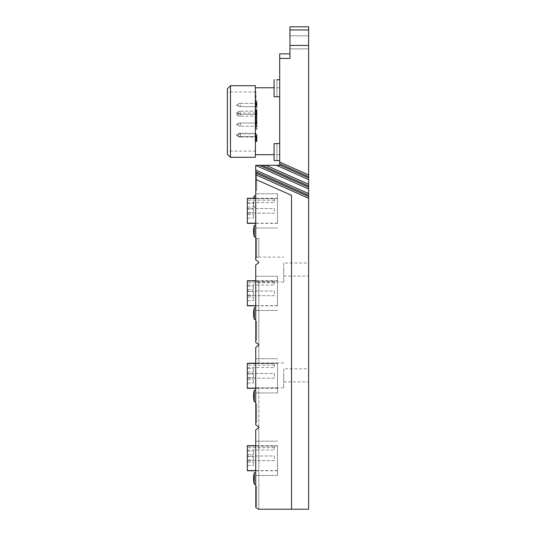 <?xml version="1.0" encoding="UTF-8"?>
<svg xmlns="http://www.w3.org/2000/svg" width="536" height="536" viewBox="0 0 536 536"><rect width="100%" height="100%" fill="white"/><g stroke="black" fill="none" stroke-linecap="round" stroke-linejoin="round"><path stroke-width="0.4" stroke-dasharray="2.68 2.01" d="M256.938 139.434L256 139.434L256 138.837L256.938 139.192L256.938 138.837L256.938 139.434L256 139.434L256 138L256 140.264L256 139.434L256.938 139.434L256.938 140.03L256.938 138L256.938 140.264L256.938 139.434L256 139.434L256.938 139.434M256.938 140.385L256 140.03L256 140.74L256.938 140.385M256.938 140.861L256 140.74L256.938 140.861M256.938 137.645L256.938 137.049L256.938 137.645L256 138L256 137.049L256 137.645L256.938 137.645M256.938 137.049L256.938 135.856L256.938 137.049L256 137.049L256 135.856L256 137.524L256 137.049L256.938 137.049M256.938 135.735L256.938 136.097L256.938 135.38L256 136.097L256 135.38L256.938 135.735M256.938 135.26L256 135.38L256.938 135.26M256.938 137.765L256 137.524L256 137.879L256.938 137.765M256.938 138.476L256.938 138.837L256.938 138.362L256 138.837L256 138.362L256.938 138.476M256.938 138L256 138L256.938 138M256.938 138.121L256 138.121L256.938 138.121M256.938 136.693L256 136.693L256.938 136.693M256.938 138.63L256.938 136.01L256 136.097L256 138.389L256 136.01L256.938 136.097L256.938 137.316L256 137.316L256.938 136.961L256 136.961L256.938 136.961L256.938 138.985L256.938 138.154L256.938 138.63L256 138.63L256 138.154L256 140.057L256 138.389L256 139.702L256 138.63L256.938 138.63L256 138.63M256.938 135.38L256 135.38L256.938 135.38M256.938 138.241L256 138.241L256.938 138.241M256.938 138.596L256 138.596L256.938 138.596M256.938 139.072L256 139.072L256.938 139.072M256.938 140.03L256 140.03L256.938 140.03M256.938 140.74L256 140.74L256.938 140.74M256 121.505L256 91.937L256 121.505M256 140.653L256 139.702L256 140.894L256.938 140.653L256.938 140.057L256.938 141.129L256.938 140.298L256.938 140.894L256 140.653M256 141.491L256 141.129L256 141.611L256.938 141.129L256.938 141.611L256 141.491M256 138.033L256.938 138.154L256 138.033M256 136.6L256.938 136.6L256 136.6M256.938 121.639L256.938 123.401L256 123.401L256.938 123.401L256.938 117.799L256.938 122.59L256 122.59L256 116.989L256 123.401L256 117.799L256 123.046L256 122.57L256.938 122.59L256.938 116.989L256 116.989L256 119.253L256 116.989L256.938 116.989L256.938 121.639L256 121.639L256 120.211L256 122.844L256 117.237L256 122.844L256 117.237L256 121.886L256.938 121.639L256.938 120.922L256.938 121.759L256 121.759L256.938 121.759L256.938 120.325L256 120.325L256.938 120.325L256.938 120.922L256.938 117.826L256.938 120.325L256.938 119.253L256 119.253L256.938 119.253L256.938 117.947L256.938 121.88L256 121.639M256.938 121.759L256.938 122.804L256.938 121.853L256.938 122.57L256 122.57L256.938 122.59L256.938 123.28L256 123.28L256.938 123.28L256.938 121.759L256 121.759M256 122.449L256 122.094L256 122.684L256.938 122.449M256 122.804L256.938 122.804L256 122.804M256 126.221L256 123.012L256 126.221L256 123.012L256 126.221L256 123.012L256 126.221L256 123.012L256 126.221L240.329 126.221L256 126.221M256 116.258L256 113.056L256 116.258L240.329 116.258L240.329 113.056L256 113.056M256 137.109L256 133.906L256 137.109L240.329 137.109L240.329 133.906L256 133.906M256 136.492L256 133.283L256 136.492L256 133.283L256 136.492L256.938 136.486L240.329 136.492L256 136.492M256.938 114.878L256.938 110.831L256.938 114.403L256 114.403L256 111.186L256 114.403L240.329 114.389L256.938 114.403L256.938 113.21L256.938 114.878L256 114.878L256 115.475L256 114.047L256 114.878M256 106.61L256 103.408L256 106.61L256 103.408L256 106.61L240.329 106.61L256 106.61M256.938 139.34L256.938 140.177L256 140.177L256 134.576L256 140.177L256.938 140.177L256.938 134.576L256 134.576L256.938 134.576L256.938 139.226L256 139.226L256.938 139.226L256.938 138.389L256 138.389L256.938 138.389L256.938 139.34L256 139.34M256 121.129L256 121.726L256 121.129L256.938 121.129L256.938 121.726L256 121.726L256 124.707L256 121.726L256.938 121.726L256.938 124.707L256.938 121.129L256 121.129M256 125.183L256 124.707L256 125.424L256.938 125.183L256.938 124.707L256 124.707L256.938 124.707L256.938 126.375L256.938 125.183L256 125.183M256 125.9L256 125.424L256 126.375L256 125.9L256.938 125.9L256 125.9M256 126.61L256.938 126.375L256.938 126.731L256 126.61M256 125.779L256 125.424L256 126.02L256.938 126.02L256 125.779M256 126.134L256.938 126.02L256 126.134M256 110.416L256 111.247L256 110.054L256 110.416L256.938 110.416L256.938 110.054L256.938 111.247L256.938 110.416L256 110.416M256 111.723L256 111.247L256 112.084L256 111.723L256.938 111.723L256.938 111.247L256 111.247L256.938 111.247L256.938 112.084L256.938 111.723L256 111.723M256 112.319L256 113.036L256 112.319L256.938 112.319L256.938 113.036L256.938 112.56L256 112.56L256.938 112.319M256 113.511L256 113.036L256 113.753L256.938 113.511L256.938 113.036L256 113.036L256.938 113.036L256.938 114.704L256.938 113.511L256 113.511M256 114.228L256 113.753L256 114.704L256 114.228L256.938 114.228L256 114.228M256 114.945L256.938 114.704L256.938 115.059L256 114.945M256 114.108L256 113.753L256 114.349L256.938 114.349L256 114.108M256 114.463L256.938 114.349L256 114.463M256 109.82L256.938 110.054L256 110.054L256.938 110.054L256.938 109.579L256 109.82M256 109.458L256.938 109.579L256 109.458M256.938 104.875L256.938 102.611L256.938 106.188L256 106.188L256.938 106.188L256.938 102.972L256 102.972L256 108.212L256 102.972L256.938 102.972L256.938 100.587L256.938 105.237L256 105.237L256.938 105.237L256.938 106.068L256 105.713L256 106.068L256.938 105.713L256.938 107.615L256 107.615L256.938 107.615L256.938 108.212L256 108.212L256.938 108.212L256.938 105.116L256 105.471L256.938 105.471L256.938 104.875L256 104.875M256 100.587L256 102.255L256 100.587L256.938 100.587L256 100.587M256 103.327L256.938 103.327L256 103.327M256 104.044L256 103.569L256 104.044L256.938 104.044L256 104.044M256 103.086L256 103.569L256 102.731L256.938 103.086L256 103.086M256 102.611L256.938 102.611L256 102.611M256 115.716L256.938 115.716L256 115.716M256 115.119L256 115.475L256.938 115.119M256 115.957L256 115.475L256 116.312L256.938 115.957L256 115.957M256 116.433L256.938 116.433L256 116.433M256 111.783L256 113.21L256 111.542L256.938 111.783L256.938 112.138L256.938 111.542L256 111.783M256 110.945L256 111.307L256 110.831L256.938 110.945L256 110.945M256 129.411L256 128.814L256 129.411L256.938 129.411L256.938 128.814L256 128.814L256 123.809L256 128.814L256.938 128.814L256.938 123.809L256.938 129.411L256 129.411M227.371 88.822L227.371 154.18M230.48 85.713L230.48 157.296M255.377 157.296L255.377 85.713M255.377 121.216L255.377 154.676L255.377 121.216M279.685 121.216L279.685 154.676L279.685 121.216M279.685 163.761L308.629 176.645L308.629 179.614L276.476 165.296L279.685 165.296L279.685 53.875M279.685 143.507L279.685 160.626L279.685 143.507L279.685 160.626L274.084 160.539L274.084 143.601L274.084 160.539L276.884 160.539L276.884 143.507L274.084 143.601L276.884 143.601L276.884 160.539L274.084 160.539L274.084 143.601L274.084 160.539L274.084 143.601L276.884 143.601L276.884 160.539L276.884 143.507L279.685 143.507L279.685 160.626M279.685 96.828L279.685 79.71L279.685 96.828L279.685 79.71L279.685 96.828L274.084 96.735L274.084 79.797L276.884 79.797L276.884 96.735L276.884 79.797L276.884 96.735L274.084 96.735L276.884 96.735L276.884 79.804L274.084 79.804L274.084 96.735L274.084 79.804M274.084 160.539L274.084 143.601L274.084 160.539M308.629 176.645L308.629 26.8M308.629 179.614L308.629 184.284L265.99 165.296L255.726 165.296L255.726 179.399L291.51 195.332L291.51 509.2L258.392 509.2L255.726 507.331L258.834 509.2L255.726 507.331L255.726 429.839L258.834 427.661L258.834 509.2L258.834 427.038L255.726 424.86L255.726 347.362L258.834 345.184L258.834 362.926L255.726 363.173L255.726 387.568L258.834 387.816L255.726 387.568L255.726 363.173L258.834 362.926L258.834 345.184L255.726 347.362L255.726 363.173L255.726 347.362L258.834 345.184L258.834 344.561L255.726 342.383L255.726 264.885L258.834 262.707L255.726 264.885L258.834 262.707L258.834 262.091L255.726 259.906L255.726 179.399L291.51 195.332L291.51 509.2L308.629 509.2L308.629 196.585L255.726 173.028L255.726 171.842L255.726 190.515L255.726 174.729L308.629 198.287M262.164 165.296L308.629 185.985L308.629 184.284M308.629 185.985L308.629 187.245L259.33 165.296M255.726 165.389L308.629 188.947L308.629 187.245M308.629 188.947L308.629 193.617L255.726 170.059M255.726 171.761L308.629 195.318L308.629 193.617M308.629 195.318L308.629 196.585M308.629 42.364L308.629 35.825L308.629 42.364M308.629 263.022L308.629 276.094L308.629 263.022L283.732 263.022L283.732 276.094L283.732 263.022M308.629 368.835L308.629 381.907L308.629 368.835L283.732 368.835L283.732 381.907L283.732 368.835M289.956 48.897L308.629 48.897L289.956 48.897L289.956 35.825L289.956 48.897L308.629 48.897L289.956 48.897M289.956 26.8L289.956 58.431L289.956 53.875L289.956 58.431L279.685 58.431M308.629 174.944L279.685 162.06M276.476 165.296L265.99 165.296M255.726 257.36L255.726 238.902L255.726 257.575L255.726 238.902L255.726 257.575L255.726 238.902L256.657 238.902L256.657 238.279L258.834 238.279L256.657 238.279L256.657 238.902L255.726 238.902L255.726 257.36L258.834 257.113L255.726 257.36M255.726 217.194L255.726 223.03L255.726 217.194M255.726 189.215L255.726 194.87L255.726 189.215M255.726 196.792L255.726 196.009L255.726 196.792M255.726 197.69L255.726 197.308L255.726 197.69M255.726 225.361L254.272 225.361L255.726 225.361L254.272 225.361L254.272 236.879L255.726 236.879L255.726 225.361L255.726 236.879L255.726 225.361L255.726 236.879L255.726 225.361L255.726 236.879L255.726 225.361L255.726 236.879L254.272 236.879A23.343 23.343 0 0 1 253.548 231.117A23.343 23.343 0 0 0 254.272 236.879L254.272 225.361L254.272 236.879A23.343 23.343 0 0 1 253.548 231.117M255.726 207.311L255.726 195.794L255.726 207.311L254.272 207.311A23.343 23.343 0 0 1 253.783 198.28M255.726 210.889L255.726 193.771L255.726 210.889M255.726 259.906L258.834 262.091L258.834 262.707L258.834 262.091L255.726 259.906M258.834 427.038L258.834 387.816L258.834 427.038L255.726 424.86L255.726 387.568L255.726 424.86L258.834 427.038M255.726 429.839L258.834 427.661L255.726 429.839L255.726 507.331L255.726 429.839M255.726 403.849L255.726 422.522L255.726 403.849L255.726 422.522L255.726 403.849L256.657 403.849L255.726 403.849L256.657 403.849L256.657 422.522L255.726 422.522L256.657 422.522L256.657 403.849L256.657 422.522L255.726 422.522L256.657 422.522L256.657 403.849L255.726 403.849M255.726 401.826L255.726 390.308L255.726 401.826L255.726 390.308L255.726 401.826L255.726 390.308L255.726 401.826L255.726 390.308L255.726 401.826L254.272 401.826L254.272 390.308L254.272 401.826L254.272 390.308L254.272 401.826L254.272 390.308L254.272 401.826L255.726 401.826L254.272 401.826L254.272 390.308L255.726 390.308M255.726 353.78L255.726 362.772L255.726 353.78M255.726 352.882L255.726 353.532L255.726 352.882M255.726 383.622L255.726 387.977L255.726 383.622M255.726 375.837L255.726 392.955L255.726 375.837M283.732 375.374L283.732 387.823L283.732 375.374M283.732 381.907L308.629 381.907M255.726 387.977L255.726 381.753L255.726 387.977M255.726 361.74L255.726 361.231L255.726 361.74M258.834 344.561L258.834 282.003L255.726 281.755L255.726 264.885L255.726 281.755L258.834 282.003L258.834 344.561L255.726 342.383L255.726 281.755L255.726 342.383L258.834 344.561M255.726 319.356L254.272 319.356L255.726 319.356L255.726 307.838L255.726 319.356L255.726 307.838L255.726 319.356L255.726 307.838L255.726 319.356L255.726 307.838L255.726 319.356L254.272 319.356A23.343 23.343 0 0 1 254.272 307.838L254.272 319.356A23.343 23.343 0 0 1 254.272 307.838L254.272 319.356A23.343 23.343 0 0 1 254.272 307.838L255.726 307.838M255.726 273.615L255.726 280.295L255.726 273.615M255.726 270.023L255.726 280.295L255.726 270.023M255.726 302.398L255.726 299.276L255.726 302.398M255.726 293.366L255.726 276.248L255.726 293.366M255.726 340.052L255.726 321.372L255.726 340.052L255.726 321.372L255.726 340.052L256.657 340.052L255.726 340.052L256.657 340.052L256.657 321.372L255.726 321.372L256.657 321.372L256.657 340.052L256.657 321.372L255.726 321.372L256.657 321.372L256.657 340.052L255.726 340.052M283.732 269.554L283.732 282.003L283.732 269.554M258.834 257.113L258.834 238.279L258.834 257.113L283.732 257.106M255.726 299.276L255.726 305.5L255.726 299.276M255.726 278.626L255.726 278.244L255.726 278.626M255.726 301.071L255.726 302.311L255.726 301.071M255.726 304.649L255.726 303.014L255.726 304.649M255.726 301.929L255.726 304.461L255.726 301.929M277.507 293.366L277.507 276.248L277.507 293.366M277.507 284.402L277.507 305.647L277.507 284.402M247.317 280.75L247.317 291.028L274.399 291.028L274.399 295.698L247.317 295.698L274.399 295.698L274.399 291.028L247.317 291.028L247.317 305.647L247.317 281.105L247.317 305.815M247.317 297.614L247.317 300.535L247.317 297.614M247.317 286.613L247.317 289.534L247.317 286.613M247.317 292.113L247.317 295.035L247.317 292.113M253.541 300.039L253.541 297.112L253.541 300.039M253.541 289.031L253.541 286.11L253.541 289.031M253.541 294.532L253.541 291.611L253.541 294.532M283.732 276.094L308.629 276.094M254.272 319.356L254.272 307.838M277.507 302.17L277.507 280.918L277.507 302.17M247.317 281.172L274.399 281.172L274.399 282.707L274.399 281.172M274.399 281.105L247.317 281.105M247.317 284.361L247.317 282.707L247.317 284.361M274.399 284.361L274.399 282.707L274.399 284.361M255.726 386.938L255.726 384.399L255.726 386.938M255.726 357.88L255.726 354.041L255.726 357.88M255.726 387.2L255.726 385.485L255.726 387.2M255.726 384.165L255.726 382.61L255.726 384.165M277.507 375.837L277.507 392.955L277.507 375.837M277.507 384.64L277.507 363.388L277.507 384.64M247.317 363.643L274.399 363.643L274.399 365.183L274.399 363.582L247.317 363.582L247.317 388.292M247.317 363.227L247.317 373.505L274.399 373.505L274.399 378.175L247.317 378.175L274.399 378.175L274.399 373.505L247.317 373.505L247.317 388.124L247.317 363.582M247.317 382.51L247.317 379.589L247.317 382.51M247.317 371.508L247.317 368.587L247.317 371.508M247.317 377.009L247.317 374.088L247.317 377.009M274.399 366.832L274.399 365.183L274.399 366.832M253.541 380.091L253.541 383.012L253.541 380.091M253.541 369.09L253.541 372.011L253.541 369.09M253.541 374.59L253.541 377.512L253.541 374.59M277.507 366.872L277.507 388.124L277.507 366.872M255.726 484.303L255.726 472.786L255.726 484.303L255.726 472.786L255.726 484.303L254.272 484.303L254.272 472.786L254.272 484.303L254.272 472.786L254.272 484.303L254.272 472.786L254.272 484.303L255.726 484.303L255.726 472.786L254.272 472.786L254.272 484.303L255.726 484.303L255.726 472.786L255.726 484.303L255.726 472.786L254.272 472.786A23.343 23.343 0 0 0 253.548 478.548A23.343 23.343 0 0 1 254.272 472.786L255.726 472.786M255.726 486.326L255.726 506.326L255.726 486.326L255.726 506.326L255.726 486.326L256.657 486.326L256.657 506.326L255.726 506.326L256.657 506.326L256.657 486.326L255.726 486.326L256.657 486.326L256.657 506.326L255.726 506.326L256.657 506.326L256.657 486.326L255.726 486.326M255.726 441.698L255.726 434.971L255.726 441.698M255.726 464.23L255.726 470.454L255.726 464.23M255.726 458.313L255.726 475.432L255.726 458.313M277.507 458.313L277.507 475.432L277.507 458.313M277.507 449.349L277.507 470.601L277.507 449.349M247.317 445.704L247.317 455.982L274.399 455.982L274.399 460.652L247.317 460.652L274.399 460.652L274.399 455.982L247.317 455.982L247.317 470.601L247.317 446.059L247.317 470.762M247.317 462.568L247.317 465.489L247.317 462.568M247.317 451.56L247.317 454.481L247.317 451.56M247.317 457.061L247.317 459.988L247.317 457.061M253.541 464.987L253.541 462.065L253.541 464.987M253.541 453.985L253.541 451.057L253.541 453.985M253.541 459.486L253.541 456.565L253.541 459.486M291.51 509.2L291.51 195.332L255.726 179.399M255.726 440.11L255.726 439.339L255.726 440.11M255.726 438.448L255.726 439.976L255.726 438.448M255.726 435.627L255.726 436.257L255.726 435.627M255.726 440.88L255.726 441.651L255.726 440.88M255.726 444.217L255.726 443.446L255.726 444.217M255.726 445.115L255.726 444.726L255.726 445.115M253.548 478.548A23.343 23.343 0 0 1 254.272 472.786M255.726 469.415L255.726 466.876L255.726 469.415M277.507 467.117L277.507 445.865L277.507 467.117M247.317 446.12L274.399 446.12L274.399 447.661L274.399 446.12M274.399 446.059L247.317 446.059M247.317 449.309L247.317 447.661L247.317 449.309M274.399 449.309L274.399 447.661L274.399 449.309M255.726 467.962L255.726 469.677L255.726 467.962M255.726 467.258L255.726 465.081L255.726 467.258M255.726 219.525L255.726 217.656L255.726 219.525M255.726 220.537L255.726 222.252L255.726 220.537M256.657 190.515L255.726 190.515L256.657 190.515L256.657 171.842L255.726 171.842L256.657 171.842L256.657 190.515M254.272 195.794L254.272 198.28M255.726 236.879L254.272 236.879L254.272 225.361L254.272 236.879M277.507 210.889L277.507 193.771L277.507 210.889M277.507 201.925L277.507 223.177L277.507 201.925M247.317 198.28L247.317 208.558L274.399 208.558L274.399 213.228L247.317 213.228L274.399 213.228L274.399 208.558L247.317 208.558L247.317 223.177L247.317 198.635L247.317 223.338M247.317 215.144L247.317 218.065L247.317 215.144M247.317 204.136L247.317 207.057L247.317 204.136M247.317 209.636L247.317 212.564L247.317 209.636M253.541 217.562L253.541 214.641L253.541 217.562M253.541 206.561L253.541 203.633L253.541 206.561M253.541 212.062L253.541 209.141L253.541 212.062M256.657 238.902L255.726 238.902L256.657 238.902L255.726 238.902L256.657 238.902L256.657 257.575L255.726 257.575L256.657 257.575L256.657 238.902L256.657 257.575L255.726 257.575L256.657 257.575L256.657 238.902M277.507 219.693L277.507 198.441L277.507 219.693M247.317 198.695L274.399 198.695L274.399 200.236L274.399 198.695M274.399 198.635L247.317 198.635M247.317 201.884L247.317 200.236L247.317 201.884M274.399 201.884L274.399 200.236L274.399 201.884M289.956 35.825L308.629 35.825L289.956 35.825M256.938 139.702L256.938 140.298L256.938 139.702L256 139.702L256.938 139.702M256.938 141.015L256 140.894L256.938 141.015M256.938 136.72L256 136.72L256.938 136.72M256.938 136.961L256 136.961L256.938 136.961M256.938 137.316L256 137.316M256.938 137.678L256 137.678M256.938 138.154L256 138.154L256.938 138.154M256.938 138.509L256 138.509M256.938 138.985L256 138.985M256.938 139.581L256 139.581M256.938 140.057L256 140.057L256.938 140.057M256.938 141.129L256 141.129L256.938 141.129M256.938 141.611L256 141.611L256.938 141.611M256.938 137.558L256 137.558M256.938 136.124L256 136.124L256.938 136.124M256.938 136.01L256 136.01L256.938 136.01M256.938 139.347L256 139.347L256.938 139.347M256.938 138.75L256 138.75L256.938 138.75M256.938 139.943L256 139.943L256.938 139.943M256.938 140.298L256 140.298L256.938 140.298M256.938 140.894L256 140.894L256.938 140.894M256.938 120.808L256 120.808M256.938 117.464L256.938 117.826L256.938 117.109L256 117.464L256.938 117.464M256.938 116.989L256 116.989M256.938 117.706L256 117.706L256 120.211L256 117.585L256.938 117.706M256.938 122.007L256.938 122.844L256 122.844L256.938 122.844L256.938 117.237L256.938 121.886L256.938 121.056L256 121.056L256.938 121.056L256.938 122.844L256 122.844L256.938 122.844L256.938 117.237L256.938 122.007L256 122.007M256.938 120.922L256 120.922L256.938 120.922M256.938 121.283L256 121.283L256.938 121.283M256.938 122.114L256 122.114L256.938 122.094M256.938 122.476L256 122.476L256.938 122.476M256.938 118.657L256 118.657L256.938 118.657M256.938 118.302L256 118.302L256.938 118.302M256.938 117.826L256 117.826L256.938 117.826M256.938 117.109L256 117.109L256.938 117.109M256.938 120.211L256 120.211L256.938 120.211M256.938 121.88L256 121.88L256.938 121.886M256.938 119.374L256 119.374L256.938 119.374M256.938 117.947L256 117.947L256.938 117.947M256.938 117.585L256 117.585M256.938 117.237L256 117.237L256.938 117.237M256.938 117.799L256 117.799L256.938 117.799L256.938 118.396L256 118.396L256.938 118.396L256.938 121.377L256.938 117.799L256 117.799L256.938 117.799M256.938 121.612L256 121.612M256.938 121.853L256.938 121.377L256 121.377L256.938 121.377L256.938 121.853L256 121.853L256.938 121.853M256.938 122.684L256 122.684L256.938 122.684M256.938 122.57L256 122.57L256.938 122.57M256.938 123.046L256 123.046L256.938 123.046M256.938 123.401L256 123.401L256.938 123.401M256.938 121.015L256 121.015M256.938 118.396L256 118.396M240.329 123.012L256 123.012L240.329 123.012L256 123.012L240.329 123.012L240.329 126.221L240.329 123.012A4.67 4.67 -1.4 0 0 238.353 123.448A4.67 4.67 -1.4 0 1 240.329 123.012A4.67 4.67 -1.4 0 0 238.353 123.448A4.67 4.67 -1.4 0 1 240.329 123.012M238.353 125.779A4.67 4.67 178.6 0 0 240.329 126.221A4.67 4.67 178.6 0 1 238.353 125.779A4.67 4.67 178.6 0 0 240.329 126.221A4.67 4.67 178.6 0 1 238.353 125.779L238.353 123.448L238.353 125.779L238.353 123.448L238.353 125.779L238.353 123.448L238.353 125.779L237.066 125.183L237.066 124.051L237.066 125.183L237.066 124.051L237.066 125.183L237.066 124.051L237.066 125.183L238.353 125.779M238.353 113.491A4.67 4.67 0.6 0 1 240.329 113.056L240.329 116.258A4.67 4.67 -179.4 0 1 238.353 115.823L238.353 114.657L238.353 115.823L237.066 115.22L237.066 114.094L237.066 115.22A0.623 0.623 0 0 1 237.066 114.094L238.353 113.491L238.353 114.657L238.353 113.491M238.353 136.673A4.67 4.67 -179.4 0 0 240.329 137.109L240.329 133.906A4.67 4.67 0.6 0 0 238.353 134.342L238.353 136.673L238.353 134.342L237.066 134.945L237.066 136.07L237.066 134.945A0.623 0.623 0 0 0 237.066 136.07L238.353 136.673M240.329 133.283L256 133.283L240.329 133.283L240.329 136.492L240.329 133.283A4.67 4.67 -0.6 0 0 238.353 133.719A4.67 4.67 -0.6 0 1 240.329 133.283M238.353 136.05A4.67 4.67 179.4 0 0 240.329 136.492A4.67 4.67 179.4 0 1 238.353 136.05L238.353 133.719L238.353 136.05L237.066 135.454L237.066 134.322L237.066 135.454L238.353 136.05M240.329 111.186L256 111.186L240.329 111.186L240.329 114.389L240.329 111.186A4.67 4.67 -0.6 0 0 238.353 111.622A4.67 4.67 -0.6 0 1 240.329 111.186M238.353 113.954A4.67 4.67 179.4 0 0 240.329 114.389A4.67 4.67 179.4 0 1 238.353 113.954L238.353 111.622L238.353 113.954L237.066 113.351L237.066 112.225L237.066 113.351L238.353 113.954M240.329 103.408L256 103.408L240.329 103.408L240.329 106.61L240.329 103.408A4.67 4.67 -0.6 0 0 238.353 103.843A4.67 4.67 -0.6 0 1 240.329 103.408M238.353 106.175A4.67 4.67 179.4 0 0 240.329 106.61A4.67 4.67 179.4 0 1 238.353 106.175L238.353 103.843L238.353 106.175L237.066 105.572L237.066 104.446L237.066 105.572L237.066 105.009L237.066 105.572L238.353 106.175M256.938 138.389L256 138.389M256.938 125.424L256 125.424L256.938 125.424M256.938 126.02L256 126.02L256.938 126.02M256.938 126.375L256 126.375L256.938 126.375M256.938 126.731L256 126.731L256.938 126.731M256.938 124.345L256 124.345M256.938 121.726L256 121.726M256.938 110.175L256 110.175L256.938 110.175M256.938 109.579L256 109.579L256.938 109.579M256.938 110.771L256 110.771L256.938 110.771M256.938 110.53L256 110.53L256.938 110.53M256.938 110.295L256 110.295L256.938 110.295M256.938 110.054L256 110.054L256.938 110.054M256.938 111.964L256 111.964M256.938 112.084L256 112.084M256.938 112.794L256 112.794M256.938 113.753L256 113.753L256.938 113.753M256.938 114.349L256 114.349L256.938 114.349M256.938 114.704L256 114.704L256.938 114.704M256.938 115.059L256 115.059L256.938 115.059M256.938 112.681L256 112.681M256.938 102.972L256 102.972M256.938 102.255L256 102.255L256.938 102.255M256.938 105.116L256 105.116L256.938 105.116M256.938 105.592L256 105.592L256.938 105.592M256.938 106.068L256 106.068L256.938 106.068M256.938 106.188L256 106.188L256.938 106.188M256.938 104.641L256 104.641M256.938 104.165L256 104.165M256.938 103.569L256 103.569L256.938 103.569M256.938 102.731L256 102.731L256.938 102.731M256.938 103.207L256 103.207L256.938 103.207M256.938 103.924L256 103.924M256.938 104.279L256 104.279M256.938 104.52L256 104.52M256.938 105.237L256 105.237M256.938 113.927L256 113.927M256.938 113.572L256 113.572M256.938 112.855L256.938 112.138L256.938 112.855L256 112.855L256.938 112.855M256.938 111.428L256 111.542L256.938 111.428M256.938 112.975L256 112.975M256.938 112.379L256 112.379L256.938 112.379M256.938 111.307L256 111.307L256.938 111.307M256.938 110.831L256 110.831L256.938 110.831M256.938 113.21L256 113.21M256.938 114.047L256 114.047L256.938 114.047M256.938 115.475L256 115.475L256.938 115.475M256.938 116.312L256 116.312L256.938 116.312M256.938 115.836L256 115.836L256.938 115.836M256.938 114.764L256 114.764M256.938 113.806L256 113.451L256.938 113.806L256 113.806M256.938 114.289L256 114.289L256.938 114.289M256.938 112.5L256 112.5L256.938 112.5M256.938 112.138L256 112.138L256.938 112.138M256.938 111.542L256 111.542L256.938 111.542M256.938 113.451L256 113.451L256.938 113.451M256.938 113.692L256 113.692L256.938 113.692M256.938 123.809L256 123.809L256.938 123.809M256.938 128.814L256 128.814M256.938 135.976L256 135.976L256.938 135.976M256.938 135.856L256 135.856L256.938 135.856M256.938 136.211L256 136.211L256.938 136.211M256.938 137.524L256 137.524L256.938 137.524M256.938 137.879L256 137.879L256.938 137.879M256.938 140.144L256 140.144L256.938 140.144M256.938 140.264L256 140.264L256.938 140.264M256.938 139.789L256 139.789L256.938 139.789M256.938 138.837L256 138.837L256.938 138.837M256.938 138.362L256 138.362L256.938 138.362M308.629 45.439L289.956 45.439M308.629 177.912L279.685 165.021M274.399 282.707L247.317 282.707L274.399 282.707M274.399 365.183L247.317 365.183L274.399 365.183M274.399 447.661L247.317 447.661L274.399 447.661M274.399 200.236L247.317 200.236L274.399 200.236M289.956 29.942L308.629 29.942M238.353 103.843L238.353 105.009L238.353 103.843L237.066 104.446L237.066 105.009L237.066 104.446A0.623 0.623 0 0 0 237.066 105.572A0.623 0.623 0 0 1 237.066 104.446L238.353 103.843M238.353 111.622L238.353 112.788L238.353 111.622L237.066 112.225L237.066 112.788L237.066 112.225A0.623 0.623 0 0 0 237.066 113.351A0.623 0.623 0 0 1 237.066 112.225L238.353 111.622M238.353 123.448L238.353 124.613L238.353 123.448L237.066 124.051A0.623 0.623 0 0 0 237.066 125.183A0.623 0.623 0 0 1 236.704 124.613A0.623 0.623 0 0 0 237.066 125.183A0.623 0.623 0 0 1 237.066 124.051L238.353 123.448L237.066 124.051A0.623 0.623 0 0 0 236.704 124.613A0.623 0.623 0 0 1 237.066 124.051L238.353 123.448M238.353 133.719L238.353 134.884L238.353 133.719L237.066 134.322L237.066 134.884L237.066 134.322A0.623 0.623 0 0 0 237.066 135.454A0.623 0.623 0 0 1 237.066 134.322L238.353 133.719M256 91.937L227.371 91.937M256 151.072L227.371 151.072M279.685 87.763L274.084 87.763M279.685 154.676L274.084 154.676M283.732 387.823L258.834 387.823M283.732 362.926L258.834 362.926M283.732 282.003L258.834 282.003M277.507 276.248L255.726 276.248L277.507 276.248M277.507 310.485L255.726 310.485L277.507 310.485M277.507 305.647L255.726 305.647M277.507 280.75L255.726 280.75M247.317 300.535L253.541 300.535L247.317 300.535M247.317 297.112L253.541 297.112L247.317 297.112M247.317 289.534L253.541 289.534L247.317 289.534M247.317 286.11L253.541 286.11L247.317 286.11M247.317 295.035L253.541 295.035L247.317 295.035M247.317 291.611L253.541 291.611L247.317 291.611M277.507 305.815L255.726 305.815M277.507 280.918L274.399 280.918M247.317 285.045L274.399 285.045M277.507 358.725L255.726 358.725L277.507 358.725M277.507 392.955L255.726 392.955L277.507 392.955M277.507 388.292L255.726 388.292M277.507 363.388L274.399 363.388M247.317 367.515L274.399 367.515M247.317 383.012L253.541 383.012L247.317 383.012M247.317 379.589L253.541 379.589L247.317 379.589M247.317 372.011L253.541 372.011L247.317 372.011M247.317 368.587L253.541 368.587L247.317 368.587M247.317 377.512L253.541 377.512L247.317 377.512M247.317 374.088L253.541 374.088L247.317 374.088M277.507 388.124L255.726 388.124M277.507 363.227L255.726 363.227M277.507 441.195L255.726 441.195L277.507 441.195M277.507 475.432L255.726 475.432L277.507 475.432M277.507 470.601L255.726 470.601M277.507 445.704L255.726 445.704M247.317 465.489L253.541 465.489L247.317 465.489M247.317 462.065L253.541 462.065L247.317 462.065M247.317 454.481L253.541 454.481L247.317 454.481M247.317 451.057L253.541 451.057L247.317 451.057M247.317 459.988L253.541 459.988L247.317 459.988M247.317 456.565L253.541 456.565L247.317 456.565M277.507 470.762L255.726 470.762M277.507 445.865L274.399 445.865M247.317 449.992L274.399 449.992M277.507 193.771L255.726 193.771L277.507 193.771M277.507 228.008L255.726 228.008L277.507 228.008M277.507 223.177L255.726 223.177M277.507 198.28L255.726 198.28M247.317 218.065L253.541 218.065L247.317 218.065M247.317 214.641L253.541 214.641L247.317 214.641M247.317 207.057L253.541 207.057L247.317 207.057M247.317 203.633L253.541 203.633L247.317 203.633M247.317 212.564L253.541 212.564L247.317 212.564M247.317 209.141L253.541 209.141L247.317 209.141M277.507 223.338L255.726 223.338M277.507 198.441L274.399 198.441M247.317 202.568L274.399 202.568"/><path stroke-width="0.8" d="M227.371 121.505L227.371 88.822L230.48 85.713L230.48 157.296L227.371 154.18L227.371 121.505M230.48 85.713L255.377 85.713L255.377 157.296L230.48 157.296M255.726 165.389L255.726 170.059L308.629 193.617L308.629 188.947L255.726 165.389L259.33 165.296L308.629 187.245L308.629 176.645L279.685 163.761L279.685 53.875L289.956 53.875M279.685 163.761L279.685 165.296L265.99 165.296L308.629 184.284M276.884 79.71L279.685 79.71L276.884 79.804M279.685 96.828L274.084 96.735L274.084 79.804M279.685 160.626L274.084 160.539L274.084 143.601L279.685 143.507M279.685 162.06L308.629 174.944L308.629 26.8L289.956 26.8L289.956 29.942L308.629 29.942M279.685 58.431L289.956 58.431L289.956 29.942M308.629 196.585L308.629 195.318L255.726 171.761L255.726 259.906L258.834 262.091L258.834 262.707L255.726 264.885L255.726 342.383L258.834 344.561L258.834 345.184L255.726 347.362L255.726 424.86L258.834 427.038L258.834 427.661L255.726 429.839L255.726 507.331L258.392 509.2L308.629 509.2L308.629 198.287L255.726 174.729L255.726 173.028L308.629 196.585L308.629 198.287M308.629 193.617L308.629 195.318M308.629 187.245L308.629 188.947M308.629 174.944L308.629 176.645M259.33 165.296L265.99 165.296M255.726 171.761L255.726 170.059M255.726 307.838L254.272 307.838A23.343 23.343 0 0 0 254.272 319.356L254.272 307.838M255.726 319.356L254.272 319.356M255.726 305.815L247.317 305.815L247.317 280.75L255.726 280.75M255.726 401.826L254.272 401.826A23.343 23.343 0 0 1 254.272 390.308A23.343 23.343 0 0 0 253.548 396.07A23.343 23.343 0 0 1 254.272 390.308L255.726 390.308M254.272 401.826A23.343 23.343 0 0 1 254.272 390.308L254.272 401.826A23.343 23.343 0 0 1 253.548 396.07A23.343 23.343 0 0 0 254.272 401.826M255.726 388.292L247.317 388.292L247.317 363.227L255.726 363.227M255.726 179.399L291.51 195.332L291.51 509.2M255.726 472.786L254.272 472.786A23.343 23.343 0 0 0 254.272 484.303L254.272 472.786M255.726 484.303L254.272 484.303A23.343 23.343 0 0 1 253.548 478.548A23.343 23.343 0 0 0 254.272 484.303A23.343 23.343 0 0 1 253.548 478.548M255.726 470.762L247.317 470.762L247.317 445.704L255.726 445.704M255.726 225.361L254.272 225.361A23.343 23.343 0 0 0 253.548 231.117A23.343 23.343 0 0 1 254.272 225.361L254.272 236.879A23.343 23.343 0 0 1 254.272 225.361A23.343 23.343 0 0 0 253.548 231.117M255.726 236.879L254.272 236.879M255.726 195.794L254.272 195.794A23.343 23.343 0 0 0 253.783 198.28M254.272 198.28L254.272 195.794M255.726 223.338L247.317 223.338L247.317 198.28L255.726 198.28M308.629 179.614L276.476 165.296M289.956 45.439L308.629 45.439M308.629 185.985L262.164 165.296M279.685 165.021L308.629 177.912M274.084 87.763L255.377 87.763M274.084 154.676L255.377 154.676M255.726 305.647L247.317 305.647M255.726 388.124L247.317 388.124M255.726 470.601L247.317 470.601M255.726 223.177L247.317 223.177"/></g></svg>
